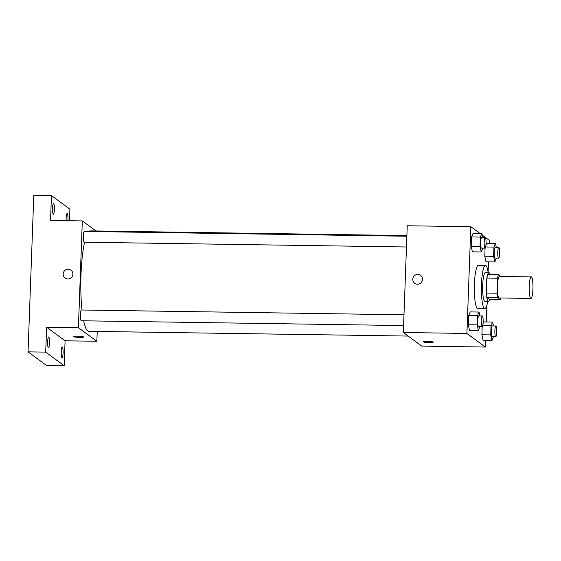 <?xml version="1.0" encoding="UTF-8"?>
<svg xmlns="http://www.w3.org/2000/svg" width="561" height="561" viewBox="0 0 561 561"><rect width="100%" height="100%" fill="white"/><g stroke="black" fill="none" stroke-linecap="round" stroke-linejoin="round"><path stroke-width="0.84" d="M530.678 298.34A10.764 1.879 -89.1 0 1 529.205 286.973A10.764 1.879 -89.1 0 1 531.232 276.903A10.764 1.879 -89.1 0 1 532.95 287.695A10.764 1.879 -89.1 0 1 530.909 298.424A10.764 1.879 -89.1 0 1 530.678 298.34M530.909 298.424L499.122 297.954A10.764 1.879 -89.1 0 1 498.89 297.87A10.764 1.879 -89.1 0 1 497.418 286.496A10.764 1.879 -89.1 0 1 499.444 276.433L531.232 276.903M500.826 276.454L498.413 274.673A13.892 2.426 -89.1 0 0 497.558 278.228L497.011 293.207A13.892 2.426 -89.1 0 0 497.565 297.8L500.153 299.707A13.892 2.426 -89.1 0 0 500.657 297.975M497.558 278.228L486.962 278.074L486.415 293.052L497.011 293.207M497.565 297.8L486.969 297.646L489.557 299.553L500.153 299.707M486.969 297.646A13.892 2.426 -89.1 0 1 486.415 293.052M486.962 278.074A13.892 2.426 -89.1 0 1 487.818 274.518L498.413 274.673M490.104 274.553A14.348 2.51 90.9 0 0 488.904 272.688A14.348 2.51 90.9 0 0 486.226 285.219A14.348 2.51 90.9 0 0 488.477 301.383A14.348 2.51 90.9 0 0 489.732 299.553M488.477 301.383L484.942 301.327A14.348 2.51 -89.1 0 1 484.634 301.215A14.348 2.51 -89.1 0 1 482.698 285.17A14.348 2.51 -89.1 0 1 485.37 272.632L488.904 272.688M487.747 301.369A21.521 3.759 -89.1 0 1 484.837 308.501A21.521 3.759 -89.1 0 1 484.374 308.333A21.521 3.759 -89.1 0 1 481.422 285.591A21.521 3.759 -89.1 0 1 485.475 265.458A21.521 3.759 -89.1 0 1 488.175 272.674M484.837 308.501L477.776 308.396A21.521 3.759 -89.1 0 1 477.313 308.227A21.521 3.759 -89.1 0 1 474.361 285.486A21.521 3.759 -89.1 0 1 478.414 265.353L485.475 265.458M482.748 237.359L481.906 233.474L473.077 233.348L471.528 236.945L471.184 246.195L472.404 251.833L481.233 251.966L482.797 248.123M486.668 243.355L485.917 245.087L486.668 243.355L495.496 243.488L493.939 247.085L493.603 256.335L494.816 261.973L496.38 258.13M493.603 256.335L484.774 256.202L485.069 248.151L484.774 256.202L485.987 261.84L494.816 261.973M489.164 243.39L489.276 240.304L482.264 235.136M479.978 233.446L470.819 226.707L466.906 333.451L485.363 347.049L485.609 340.443M486.282 321.958L486.899 305.184M488.105 272.232L488.491 261.882M479.865 315.92L479.031 312.042L470.202 311.909L468.645 315.513L468.309 324.756L469.522 330.401L478.351 330.534L479.914 326.684M483.785 321.923L483.035 323.655L483.785 321.923L492.614 322.049L491.057 325.653L490.721 334.896L491.934 340.541L493.498 336.698M490.721 334.896L481.892 334.77L482.187 326.712L481.892 334.77L483.105 340.408L491.934 340.541M470.819 226.707L407.251 225.76L403.331 332.505L466.906 333.451M417.475 284.21A4.93 4.818 126.4 0 1 413.773 276.461A4.93 4.818 126.4 0 1 422.23 280.851A4.93 4.818 126.4 0 1 417.475 284.21M403.331 332.505L421.795 346.102L485.363 347.049M433.239 342.161A4.93 0.603 2.1 0 1 428.716 342.596A4.93 0.603 2.1 0 1 423.45 341.908A4.93 0.603 2.1 0 1 423.38 341.803A4.93 0.603 2.1 0 1 428.331 341.383A4.93 0.603 2.1 0 1 433.239 342.161A4.93 0.603 2.1 0 1 428.723 342.596A4.93 0.603 2.1 0 1 423.45 341.908A4.93 0.603 2.1 0 1 423.38 341.803M414.726 283.291A4.93 4.818 126.4 0 1 413.773 276.461A4.93 4.818 126.4 0 1 420.582 275.346M408.17 336.067L88.848 331.32A50.224 8.773 -89.1 0 1 87.768 330.92A50.224 8.773 -89.1 0 1 83.645 320.801M82.004 310.009A50.224 8.773 -89.1 0 1 84.606 242.205M88.933 231.504A50.224 8.773 -89.1 0 1 90.342 230.887L406.886 235.592M406.473 246.987L84.164 242.198A5.379 0.94 -89.1 0 1 84.045 242.156A5.379 0.94 -89.1 0 1 83.309 236.469A5.379 0.94 -89.1 0 1 84.325 231.434L406.865 236.23M403.59 325.555L81.282 320.766A5.379 0.94 -89.1 0 1 81.163 320.717A5.379 0.94 -89.1 0 1 80.426 315.037A5.379 0.94 -89.1 0 1 81.443 310.002L403.983 314.798M95.952 230.971L82.32 220.929L78.407 327.68L96.864 341.277L97.228 331.446M78.407 327.68L46.619 327.203L45.707 352.112L28.05 351.852L33.793 195.291L51.451 195.551L50.539 220.459L82.32 220.929M67.825 279.013A4.93 4.818 126.4 0 1 64.122 271.265A4.93 4.818 126.4 0 1 72.586 275.654A4.93 4.818 126.4 0 1 67.825 279.013M28.05 351.852L46.507 365.449L64.164 365.709L65.083 340.8L96.864 341.277M69.487 220.739L69.908 209.148L51.451 195.551M46.619 327.203L65.083 340.8M83.589 336.965A4.93 0.603 2.1 0 1 79.066 337.399A4.93 0.603 2.1 0 1 73.807 336.712A4.93 0.603 2.1 0 1 73.729 336.607A4.93 0.603 2.1 0 1 78.68 336.186A4.93 0.603 2.1 0 1 83.589 336.965A4.93 0.603 2.1 0 1 79.073 337.399A4.93 0.603 2.1 0 1 73.807 336.712A4.93 0.603 2.1 0 1 73.729 336.607M65.076 278.095A4.93 4.818 126.4 0 1 64.122 271.265A4.93 4.818 126.4 0 1 70.931 270.15M54.382 209.59A5.379 0.94 -89.1 0 1 53.379 214.288A5.379 0.94 -89.1 0 1 52.524 208.895A5.379 0.94 -89.1 0 1 53.54 203.531A5.379 0.94 -89.1 0 1 54.382 209.59M66.135 220.69A5.379 0.94 -89.1 0 1 67.131 213.538A5.379 0.94 -89.1 0 1 67.972 219.596A5.379 0.94 -89.1 0 1 67.909 220.718M49.494 343.023A5.379 0.94 -89.1 0 1 48.491 347.722A5.379 0.94 -89.1 0 1 47.629 342.329A5.379 0.94 -89.1 0 1 48.653 336.965A5.379 0.94 -89.1 0 1 49.494 343.023M63.077 353.03A5.379 0.94 -89.1 0 1 62.075 357.736A5.379 0.94 -89.1 0 1 61.212 352.336A5.379 0.94 -89.1 0 1 62.236 346.971A5.379 0.94 -89.1 0 1 63.077 353.03M45.707 352.112L64.164 365.709M493.449 325.934L492.614 322.049M495.728 336.726L492.193 336.677A5.379 0.94 -89.1 0 1 492.081 336.635A5.379 0.94 -89.1 0 1 491.345 330.948A5.379 0.94 -89.1 0 1 492.355 325.913L495.889 325.969A5.379 0.94 -89.1 0 1 496.744 331.362A5.379 0.94 -89.1 0 1 495.728 336.726A5.379 0.94 -89.1 0 1 495.608 336.684A5.379 0.94 -89.1 0 1 494.872 330.997A5.379 0.94 -89.1 0 1 495.889 325.969M482.748 325.527L491.057 325.653M481.892 334.77L483.105 340.408M496.331 247.366L495.496 243.488M498.61 258.165L495.075 258.109A5.379 0.94 -89.1 0 1 494.963 258.067A5.379 0.94 -89.1 0 1 494.22 252.38A5.379 0.94 -89.1 0 1 495.237 247.352L498.764 247.401A5.379 0.94 -89.1 0 1 499.627 252.794A5.379 0.94 -89.1 0 1 498.61 258.165A5.379 0.94 -89.1 0 1 498.491 258.116A5.379 0.94 -89.1 0 1 497.754 252.436A5.379 0.94 -89.1 0 1 498.764 247.401M485.63 246.966L493.939 247.085M484.774 256.202L485.987 261.84M479.031 312.042L477.474 315.647L477.138 324.889L478.351 330.534M482.144 326.719L478.61 326.67A5.379 0.94 -89.1 0 1 478.491 326.621A5.379 0.94 -89.1 0 1 477.755 320.941A5.379 0.94 -89.1 0 1 478.771 315.906L482.299 315.962A5.379 0.94 -89.1 0 1 483.161 321.355A5.379 0.94 -89.1 0 1 482.144 326.719A5.379 0.94 -89.1 0 1 482.025 326.677A5.379 0.94 -89.1 0 1 481.289 320.99A5.379 0.94 -89.1 0 1 482.299 315.962M470.202 311.909L468.645 315.513L477.474 315.647M468.645 315.513L468.309 324.756L477.138 324.889M468.309 324.756L469.522 330.401M481.906 233.474L480.356 237.079L480.02 246.321L481.233 251.966M485.02 248.151L481.492 248.102A5.379 0.94 -89.1 0 1 481.373 248.06A5.379 0.94 -89.1 0 1 480.637 242.373A5.379 0.94 -89.1 0 1 481.647 237.338L485.181 237.394A5.379 0.94 -89.1 0 1 486.043 242.787A5.379 0.94 -89.1 0 1 485.02 248.151A5.379 0.94 -89.1 0 1 484.907 248.109A5.379 0.94 -89.1 0 1 484.171 242.429A5.379 0.94 -89.1 0 1 485.181 237.394M473.077 233.348L471.528 236.945L480.356 237.079M471.528 236.945L471.184 246.195L480.02 246.321M471.184 246.195L472.404 251.833"/></g></svg>
